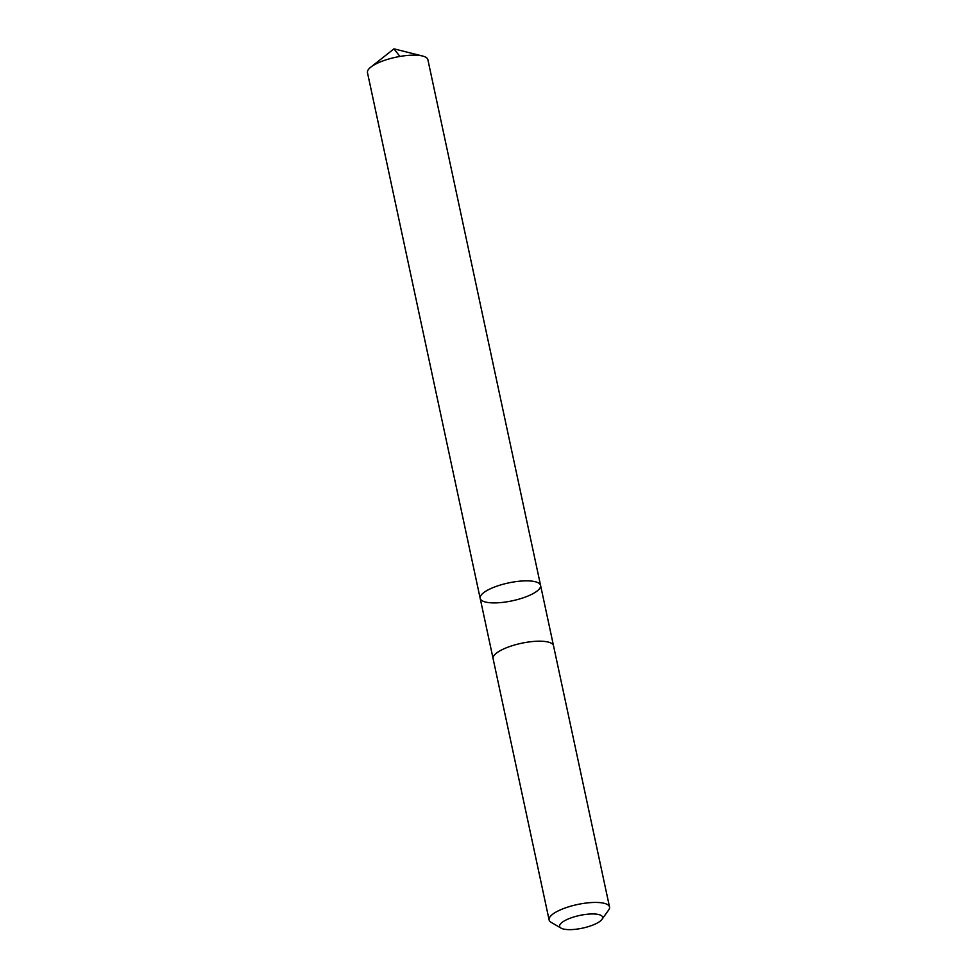 <?xml version="1.0" encoding="UTF-8"?>
<svg xmlns="http://www.w3.org/2000/svg" width="977" height="977" viewBox="0 0 977 977"><rect width="100%" height="100%" fill="white"/><g stroke="black" fill="none" stroke-linecap="round" stroke-linejoin="round"><path stroke-width="1.47" d="M480.134 597.387A30.885 9.135 -12.1 0 1 510.018 582.622A30.885 9.135 -12.1 0 1 540.574 585.394A30.885 9.135 -12.1 0 1 512.29 600.806A30.885 9.135 -12.1 0 1 480.171 598.351A30.885 9.135 -12.1 0 1 480.134 597.387A30.885 9.135 -12.1 0 1 510.018 582.622A30.885 9.135 -12.1 0 1 540.574 585.394L427.889 59.719A30.898 9.135 167.9 0 0 422.589 56.031A30.898 9.135 167.9 0 0 370.808 67.132A30.898 9.135 167.9 0 0 367.437 71.712A30.898 9.135 167.9 0 0 367.474 72.664L480.171 598.351A30.885 9.135 -12.1 0 1 480.134 597.387M601.954 919.381L608.634 910.076A30.898 9.135 167.9 0 0 609.563 907.951A30.898 9.135 167.9 0 0 609.526 906.986L553.519 645.736A30.898 9.135 167.9 0 0 521.4 643.281A30.898 9.135 167.9 0 0 493.104 658.693L549.111 919.943A30.898 9.135 167.9 0 0 551.187 922.386L561.091 928.138A21.97 6.497 167.9 0 0 582.463 928.15A21.97 6.497 167.9 0 0 601.954 919.381A21.97 6.497 167.9 0 0 602.614 917.867A21.97 6.497 167.9 0 0 577.48 915.962A21.97 6.497 167.9 0 0 561.091 928.138M609.526 906.986A30.898 9.135 167.9 0 0 577.407 904.531A30.898 9.135 167.9 0 0 549.111 919.943M399.923 56.458L393.963 48.85L370.808 67.132M393.963 48.85L422.589 56.031M553.471 645.528L540.574 585.394M493.067 658.474L480.171 598.351"/></g></svg>
